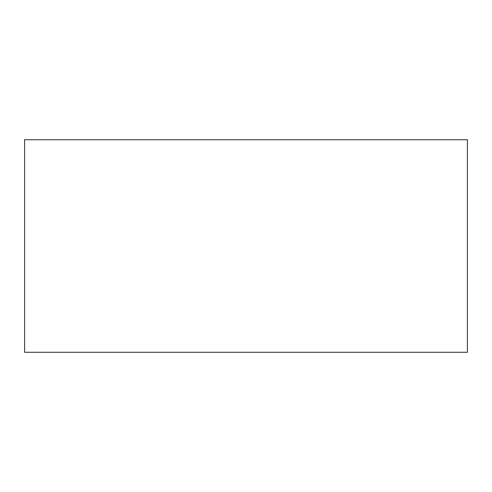 <?xml version="1.0" encoding="UTF-8"?>
<svg xmlns="http://www.w3.org/2000/svg" width="492" height="492" viewBox="0 0 492 492"><rect width="100%" height="100%" fill="white"/><g stroke="black" fill="none" stroke-linecap="round" stroke-linejoin="round"><path stroke-width="0.74" d="M467.4 352.272L24.6 352.272L24.6 139.728L467.4 139.728L467.4 352.272"/></g></svg>
